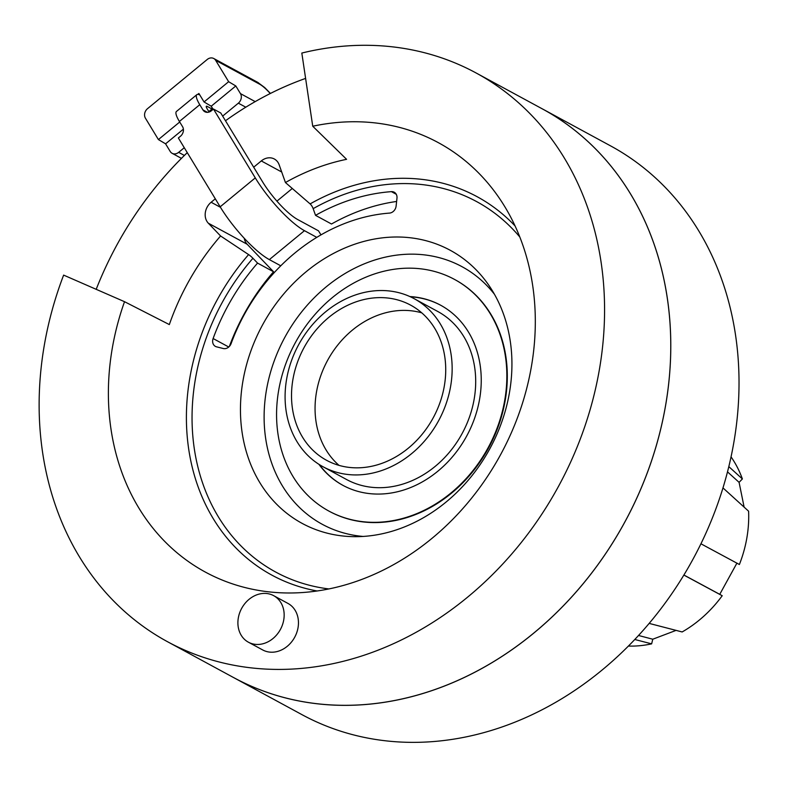 <?xml version="1.0" encoding="UTF-8"?>
<svg xmlns="http://www.w3.org/2000/svg" width="788" height="788" viewBox="0 0 788 788"><rect width="100%" height="100%" fill="white"/><g stroke="black" fill="none" stroke-linecap="round" stroke-linejoin="round"><path stroke-width="1.18" d="M519.785 236.961A210.721 175.557 -61.5 0 0 313.161 208.653A4.689 1.556 60.5 0 0 310.117 203.905L285.433 182.54A226.934 189.061 -61.5 0 1 346.582 159.324L312.738 126.228L301.824 53.052A323.533 269.545 118.5 0 1 476.09 72.969A323.533 269.545 118.5 0 1 599.392 369.533A323.533 269.545 118.5 0 1 167.608 641.767A323.533 269.545 118.5 0 1 44.315 345.193A323.533 269.545 118.5 0 1 63.631 275.111L124.524 301.696L169.331 324.577A226.934 189.061 -61.5 0 1 220.581 235.976L208.327 223.201A14.066 11.722 118.5 0 1 211.135 202.26L215.301 198.812M312.738 126.228A244.27 203.501 118.5 0 1 500.597 200.063A244.27 203.501 118.5 0 1 500.744 454.38A244.27 203.501 118.5 0 1 287.502 592.98A244.27 203.501 118.5 0 1 124.524 301.696M248.407 642.2L262.709 649.952A26.467 22.054 -61.5 0 0 298.041 627.681A26.467 22.054 -61.5 0 0 287.955 603.421L273.653 595.659A26.467 22.054 -61.5 0 0 238.321 617.93A26.467 22.054 -61.5 0 0 248.407 642.2A26.467 22.054 -61.5 0 0 283.739 619.929A26.467 22.054 -61.5 0 0 273.653 595.659M96.195 289.324A323.533 269.545 118.5 0 1 187.268 152.655M225.486 120.761A323.533 269.545 118.5 0 1 305.606 78.406M476.09 72.969L542.292 108.862A323.533 269.545 118.5 0 1 665.584 405.436A323.533 269.545 118.5 0 1 233.8 677.66A323.553 269.555 -61.5 0 0 334.181 705.122A323.553 269.555 118.5 0 0 650.149 464.93A323.553 269.555 118.5 0 0 542.302 108.852A323.553 269.555 118.5 0 0 539.928 107.582M231.445 676.39A323.553 269.555 -61.5 0 0 233.8 677.68L167.608 641.767M233.8 677.68L302.021 714.677A323.553 269.555 -61.5 0 0 402.402 742.129A323.553 269.555 118.5 0 0 718.38 501.936A323.553 269.555 118.5 0 0 610.523 145.849L542.302 108.852M700.936 543.789L739.39 564.504A116.654 97.18 -61.5 0 0 746.847 537.977A116.654 97.18 -61.5 0 0 748.6 511.195L722.97 487.91M728.811 466.614L742.385 478.946A116.654 97.18 -61.5 0 0 731.037 456.853M628.42 646.062A116.654 97.18 -61.5 0 0 651.637 643.855L634.793 639.492M649.174 623.406L682.152 631.956A116.654 97.18 -61.5 0 0 722.212 595.728L683.866 575.073M744.118 507.117L739.085 482.345L742.385 478.946M736.928 563.115L719.749 594.339L683.895 575.023M722.212 595.728L719.749 594.339M676.084 630.38L652.769 639.216L638.536 635.483M651.637 643.855L652.769 639.216M739.085 482.345L727.491 471.864M313.161 208.653L315.535 215.351A202.802 168.957 118.5 0 1 391.409 191.642A7.033 5.861 118.5 0 1 394.227 192.233A7.033 5.861 118.5 0 1 396.975 198.202L396.108 206.121A7.033 5.861 118.5 0 1 389.489 213.095A180.531 150.4 118.5 0 0 231.12 343.578A7.033 5.861 118.5 0 1 223.27 348.523L216.562 346.838A7.033 5.861 118.5 0 1 215.41 346.395A7.033 5.861 118.5 0 1 213.115 338.535A202.802 168.957 118.5 0 1 257.568 263.103L252.938 258.267A4.689 0.67 41 0 0 248.604 254.593L220.581 235.976M253.687 167.194L261.291 160.929A14.066 11.722 118.5 0 1 274.332 158.999A14.066 11.722 118.5 0 1 279.169 164.83L285.433 182.54M315.535 215.351L331.502 224.009A202.802 168.957 118.5 0 1 396.62 201.462M229.377 346.405A202.802 168.957 118.5 0 1 273.544 271.761L247.186 244.27A14.066 11.722 118.5 0 1 244.241 238.272M276.913 201.147L292.289 188.47M316.786 237.365L304.464 230.677A52.52 12.697 -129.5 0 1 255.282 177.891L213.479 109.049L220.768 112.999L262.581 181.841A37.509 9.072 50.5 0 0 297.706 219.547L318.51 230.835L320.972 234.883M257.568 263.103L273.544 271.761M350.325 536.559A155.334 129.419 -61.5 0 0 354.354 536.667A155.334 129.419 -61.5 0 0 489.949 448.53A155.334 129.419 -61.5 0 0 489.86 286.802A155.334 129.419 -61.5 0 0 402.057 237.109A155.334 129.419 -61.5 0 0 242.94 380.988A155.334 129.419 -61.5 0 0 350.325 536.559M494.46 294.288A146.538 122.081 -61.5 0 0 416.566 254.258A146.538 122.081 118.5 0 0 266.935 387.371A146.538 122.081 118.5 0 0 363.13 536.441M329.118 511.205A131.763 109.778 -61.5 0 0 329.345 511.323A131.763 109.778 -61.5 0 0 505.197 400.452A131.763 109.778 -61.5 0 0 454.981 279.671A131.763 109.778 -61.5 0 0 454.755 279.553M504.744 400.206A131.763 109.778 118.5 0 1 328.891 511.077A131.763 109.778 118.5 0 1 278.676 390.296A131.763 109.778 118.5 0 1 454.528 279.425A131.763 109.778 118.5 0 1 504.744 400.206M318.884 464.299A102.46 85.36 -61.5 0 0 342.869 485.319A102.46 85.36 -61.5 0 0 479.606 399.102A102.46 85.36 -61.5 0 0 440.561 305.183A102.46 85.36 -61.5 0 0 409.858 296.554M343.095 485.438A102.46 85.36 118.5 0 1 319.396 464.624M410.41 296.8A102.46 85.36 118.5 0 1 440.787 305.311M323.05 466.752L346.592 479.528A95.594 79.637 -61.5 0 0 376.25 487.634A95.594 79.637 -61.5 0 0 469.599 416.675A95.594 79.637 -61.5 0 0 437.734 311.467L414.192 298.701A95.594 79.637 118.5 0 1 446.057 403.899A95.594 79.637 118.5 0 1 352.709 474.869A95.594 79.637 -61.5 0 1 323.05 466.752A95.594 79.637 -61.5 0 1 291.186 361.554A95.594 79.637 -61.5 0 1 384.534 290.595A95.594 79.637 118.5 0 1 414.192 298.701M383.313 297.677A88.236 73.511 118.5 0 1 410.686 305.163A88.236 73.511 118.5 0 1 440.098 402.274A88.236 73.511 118.5 0 1 353.93 467.776A88.236 73.511 118.5 0 1 326.557 460.291A88.236 73.511 118.5 0 1 297.145 363.189A88.236 73.511 118.5 0 1 383.313 297.677M339.027 465.383A88.236 73.511 118.5 0 1 323.632 368.459A88.236 73.511 118.5 0 1 406.854 310.452A88.236 73.511 118.5 0 1 421.757 312.846M280.764 265.802L269.348 259.607A52.52 12.697 -129.5 0 1 220.167 206.82L178.364 137.979L180.462 136.245A7.033 5.861 118.5 0 0 182.57 126.691L179.398 121.47A19.69 4.758 -129.5 0 1 176.453 111.463L196.823 94.688A19.69 4.758 -129.5 0 1 199.788 94.934M196.823 94.688A19.69 4.758 -129.5 0 0 199.768 104.696L202.94 109.906A7.033 5.861 -61.5 0 0 204.85 111.748A7.033 5.861 -61.5 0 0 211.371 110.783L213.479 109.049M212.139 107.72L211.933 107.887A4.689 1.133 50.5 0 0 211.982 108.98L207.234 106.41L206.338 107.148M209.125 112.044L207.067 108.645A4.689 1.133 -129.5 0 1 206.357 106.262A4.689 1.133 -129.5 0 1 207.234 106.41M222.649 116.102L238.35 103.169A7.033 5.861 -61.5 0 0 240.458 93.614L235.809 85.961L211.223 106.213L204.053 101.957L198.901 93.467L197.778 94.383M270.254 93.536A19.927 4.817 50.5 0 0 259.557 84.149L215.666 60.351A7.033 5.861 -61.5 0 0 213.755 58.509A7.033 5.861 -61.5 0 0 207.234 59.474L147.533 108.655A7.033 5.861 -61.5 0 0 145.435 118.21L158.408 139.575L179.723 122.002M215.666 60.351L228.638 81.706L204.053 101.957M208.84 111.571L211.982 108.98M211.223 106.213L213.124 109.335M235.809 85.961L228.638 81.706M181.447 158.368L172.139 153.315A7.033 5.861 -61.5 0 1 170.218 151.473L165.578 143.83L158.408 139.575M172.139 153.315A7.033 5.861 -61.5 0 0 178.659 152.35L184.274 147.72M183.397 129.143L165.578 143.83M248.604 254.593A215.252 179.329 -61.5 0 0 190.597 459.896A215.252 179.329 -61.5 0 0 317.101 590.98M515.076 225.959A215.252 179.329 -61.5 0 0 310.117 203.905M261.291 160.929L281.71 172.011M211.135 202.26L220.473 207.323M208.327 223.201L247.186 244.27M213.115 338.535L228.747 347.016M391.409 191.642L396.266 194.281M252.938 258.267A210.721 175.557 -61.5 0 0 197.187 464.014A210.721 175.557 -61.5 0 0 328.901 588.931M304.464 230.677L269.348 259.607M255.282 177.891L220.167 206.82M199.768 104.696L179.398 121.47M207.441 112.349L202.94 109.906M240.458 93.614L255.204 101.613M238.35 103.169L245.797 107.198M259.557 84.149A7.033 5.861 -61.5 0 0 257.637 82.307L213.755 58.509M184.382 155.453L178.659 152.35M270.451 93.437L264.689 87.547L257.637 82.307"/></g></svg>
